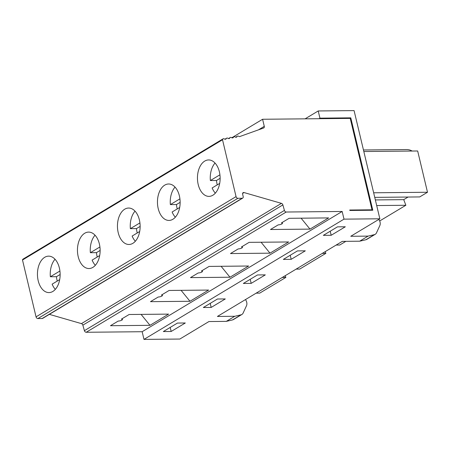 <?xml version="1.0" encoding="UTF-8"?>
<svg xmlns="http://www.w3.org/2000/svg" width="450" height="450" viewBox="0 0 450 450"><rect width="100%" height="100%" fill="white"/><g stroke="black" fill="none" stroke-linecap="round" stroke-linejoin="round"><path stroke-width="0.67" d="M359.64 241.206L368.111 236.109L374.361 234.658L365.889 239.749L359.64 241.206L342.281 241.374L217.412 316.451L234.771 316.282L241.02 314.826A5.468 4.016 59 0 0 241.892 314.477A5.468 4.016 59 0 0 243.135 313.048L246.487 305.758A5.749 4.224 59 0 0 245.464 299.588M241.02 314.826L232.549 319.922L226.299 321.373L208.941 321.548L179.837 339.041L143.983 339.396L142.155 331.718L86.22 332.269A1.823 1.339 -121 0 1 84.409 330.666L82.856 325.164A1.823 1.339 -121 0 0 81.427 323.618L49.365 314.353M242.696 198.112L42.688 318.369A1.823 1.339 -121 0 1 42.154 318.516L242.167 198.259A1.823 1.339 59 0 0 242.696 198.112A1.823 1.339 59 0 0 243.186 196.537L242.634 194.226A1.823 1.339 59 0 1 243.118 192.645A1.823 1.339 59 0 1 244.035 192.555L281.441 203.361A1.823 1.339 59 0 1 282.87 204.913L284.423 210.414A1.823 1.339 59 0 0 286.228 212.018L342.163 211.466L343.997 219.144L379.851 218.79L354.077 110.604L318.223 110.959L319.933 118.153L350.786 117.844L372.797 210.234L349.83 210.465L349.729 210.026L372.004 209.807L371.261 210.251M379.851 218.79L350.752 236.284L368.111 236.109M163.333 331.554L171.174 331.481L185.31 322.982L177.469 323.061L163.333 331.554M226.299 321.373L234.771 316.282M343.997 219.144L143.983 339.396M225.309 298.929L211.179 307.429L203.338 307.507L217.468 299.008L225.309 298.929M283.343 259.403L297.473 250.903L305.314 250.83L291.184 259.324L283.343 259.403M331.183 235.277L345.319 226.778L337.478 226.856L323.342 235.356L331.183 235.277L330.216 231.221M265.314 274.877L251.179 283.376L243.338 283.455L257.473 274.956L265.314 274.877M305.111 118.839L318.223 110.959M261.096 242.235L269.983 253.17L288.624 241.965L249.12 242.353L241.391 247.005A2.734 0.737 166.6 0 1 242.46 247.326L242.257 246.482M242.46 247.326A2.734 0.737 166.6 0 1 241.076 248.338A2.734 0.737 166.6 0 1 238.213 248.912L230.484 253.564L269.983 253.17M179.685 207.456L172.131 212.001A18.219 11.34 -90.6 0 0 175.337 217.192M177.238 208.929A18.219 11.34 -90.6 0 1 176.473 204.542L180.135 202.343M179.381 195.846A18.219 11.34 -90.6 0 0 168.615 183.994A18.219 11.34 -90.6 0 0 157.455 202.326A18.219 11.34 -90.6 0 0 168.975 220.433A18.219 11.34 -90.6 0 0 179.381 195.846M175.044 187.104A18.219 11.34 -90.6 0 0 170.37 204.604L179.921 198.861M176.473 204.542L170.37 204.604M59.377 267.998A18.219 11.34 -90.6 0 0 48.606 256.146A18.219 11.34 -90.6 0 0 37.446 274.477A18.219 11.34 -90.6 0 0 48.966 292.584A18.219 11.34 -90.6 0 0 59.377 267.998M99.377 243.951A18.219 11.34 -90.6 0 0 88.611 232.099A18.219 11.34 -90.6 0 0 77.451 250.425A18.219 11.34 -90.6 0 0 88.971 268.532A18.219 11.34 -90.6 0 0 99.377 243.951M222.514 139.753L22.5 260.01L36.045 316.862L236.053 196.611L222.514 139.753A1.823 1.339 59 0 1 223.042 138.853A1.823 1.339 59 0 1 224.426 138.983A1.823 1.339 59 0 0 225.81 139.112A1.823 1.339 59 0 0 226.221 138.651L225.214 139.258M198.208 184.528A18.219 11.34 89.4 0 1 208.614 159.947A18.219 11.34 89.4 0 1 218.25 168.249A18.219 11.34 89.4 0 1 218.829 186.812A18.219 11.34 89.4 0 1 208.974 196.38A18.219 11.34 89.4 0 1 198.208 184.528M139.382 219.898A18.219 11.34 -90.6 0 0 128.61 208.046A18.219 11.34 -90.6 0 0 117.45 226.378A18.219 11.34 -90.6 0 0 128.97 244.479A18.219 11.34 -90.6 0 0 139.382 219.898M22.5 260.01A1.823 1.339 -121 0 1 23.034 259.11L223.042 138.853M290.216 255.268L291.184 259.324M372.004 209.807L350.229 118.395L262.592 119.261L231.806 137.773M235.682 137.216L237.386 136.192A1.823 1.339 59 0 1 238.77 136.322A1.823 1.339 59 0 0 239.619 136.597L263.616 128.008A1.823 1.339 59 0 0 263.796 127.924A1.823 1.339 59 0 0 264.279 126.349L262.592 119.261M237.386 136.192A1.823 1.339 59 0 0 236.976 136.654L235.969 137.261M232.099 137.88L233.797 136.856A1.823 1.339 59 0 1 235.181 136.986A1.823 1.339 59 0 0 236.571 137.115A1.823 1.339 59 0 0 236.976 136.654M233.797 136.856A1.823 1.339 59 0 0 233.393 137.317L232.386 137.925M228.516 138.549L230.214 137.526A1.823 1.339 59 0 1 231.598 137.655A1.823 1.339 59 0 0 232.982 137.784A1.823 1.339 59 0 0 233.393 137.317M230.214 137.526A1.823 1.339 59 0 0 229.804 137.987L228.797 138.589M224.927 139.213L226.631 138.189A1.823 1.339 59 0 1 228.015 138.319A1.823 1.339 59 0 0 229.399 138.448A1.823 1.339 59 0 0 229.804 137.987M226.631 138.189A1.823 1.339 59 0 0 226.221 138.651M236.053 196.611A1.823 1.339 59 0 0 237.887 198.304L242.167 198.259M278.218 224.865A2.734 0.737 166.6 0 0 281.076 224.291A2.734 0.737 166.6 0 0 282.465 223.273A2.734 0.737 166.6 0 0 281.391 222.953L289.125 218.306L328.624 217.912L309.988 229.118L270.484 229.511L278.218 224.865M301.095 218.188L309.988 229.118M215.044 163.058A18.219 11.34 -90.6 0 0 210.375 180.551L219.926 174.808M217.237 184.877A18.219 11.34 -90.6 0 1 216.478 180.495L210.375 180.551M219.69 183.403L212.136 187.948A18.219 11.34 -90.6 0 0 215.342 193.14M216.478 180.495L220.14 178.29M350.786 117.844L349.875 118.395M135.039 211.157A18.219 11.34 -90.6 0 0 130.371 228.656L139.922 222.913M140.136 226.395L136.474 228.594L130.371 228.656M139.686 231.508L132.131 236.047A18.219 11.34 -90.6 0 0 135.338 241.245M136.474 228.594A18.219 11.34 -90.6 0 0 137.239 232.976M250.211 279.321L251.179 283.376M209.121 266.406L248.619 266.017L229.984 277.222L190.479 277.611L198.214 272.964A2.734 0.737 166.6 0 0 201.071 272.391A2.734 0.737 166.6 0 0 202.461 271.378A2.734 0.737 166.6 0 0 201.386 271.052L209.121 266.406M221.091 266.287L229.984 277.222M95.04 235.209A18.219 11.34 -90.6 0 0 90.366 252.703L99.917 246.96M100.131 250.442L96.469 252.647L90.366 252.703M99.681 255.555L92.126 260.1A18.219 11.34 -90.6 0 0 95.332 265.292M96.469 252.647A18.219 11.34 -90.6 0 0 97.234 257.029M168.615 314.117L149.979 325.322L110.475 325.716L118.209 321.064A2.734 0.737 166.6 0 0 121.067 320.496A2.734 0.737 166.6 0 0 122.456 319.478A2.734 0.737 166.6 0 0 121.382 319.157L129.116 314.505L168.615 314.117M208.62 290.064L189.979 301.275L150.48 301.663L158.209 297.017A2.734 0.737 166.6 0 0 161.072 296.443A2.734 0.737 166.6 0 0 162.456 295.425A2.734 0.737 166.6 0 0 161.387 295.104L169.116 290.458L208.62 290.064M142.155 331.718L342.163 211.466M181.091 290.34L189.979 301.275M210.212 303.373L211.179 307.429M170.207 327.426L171.174 331.481M141.086 314.387L149.979 325.322M55.035 259.262A18.219 11.34 -90.6 0 0 50.366 276.756L59.917 271.012M57.234 281.081A18.219 11.34 -90.6 0 1 56.469 276.694L50.366 276.756M59.681 279.608L52.127 284.153A18.219 11.34 -90.6 0 0 55.333 289.344M56.469 276.694L60.131 274.494M36.045 316.862A1.823 1.339 -121 0 0 37.879 318.555L42.154 318.516M232.549 319.922A5.468 4.016 59 0 0 233.421 319.567L241.892 314.477M365.889 239.749A5.468 4.016 59 0 0 366.761 239.4L375.233 234.304A5.468 4.016 59 0 0 376.476 232.881L379.828 225.591A5.749 4.224 59 0 0 378.804 219.42M374.361 234.658A5.468 4.016 59 0 0 375.233 234.304M296.145 269.117L299.728 269.077L325.856 253.367L325.204 251.64M256.146 293.164L259.723 293.13L285.857 277.419L285.204 275.692M363.459 149.979L406.592 149.552A26.612 16.566 89.4 0 1 412.166 151.042M363.825 151.521L417.668 150.986L427.5 192.257L373.657 192.791M374.749 197.37L419.732 196.926L427.5 192.257M408.077 197.044L403.74 199.648L405.861 205.268L379.682 220.978M336.15 245.064L339.728 245.031L345.859 241.341M375.356 199.929L403.74 199.648M376.695 205.554L405.861 205.268M322.279 253.401L325.856 253.367M282.274 277.453L285.857 277.419M319.933 118.153L319.016 118.704M286.228 212.018L86.22 332.269M282.87 204.913L82.856 325.164M284.423 210.414L84.409 330.666M258.435 129.859L264.279 126.349M37.879 318.555L237.887 198.304M244.035 192.555L242.612 193.416M281.441 203.361L81.427 323.618M282.465 223.273L282.262 222.429M202.461 271.378L202.258 270.534M162.456 295.425L162.253 294.581M122.456 319.478L122.254 318.634"/></g></svg>

